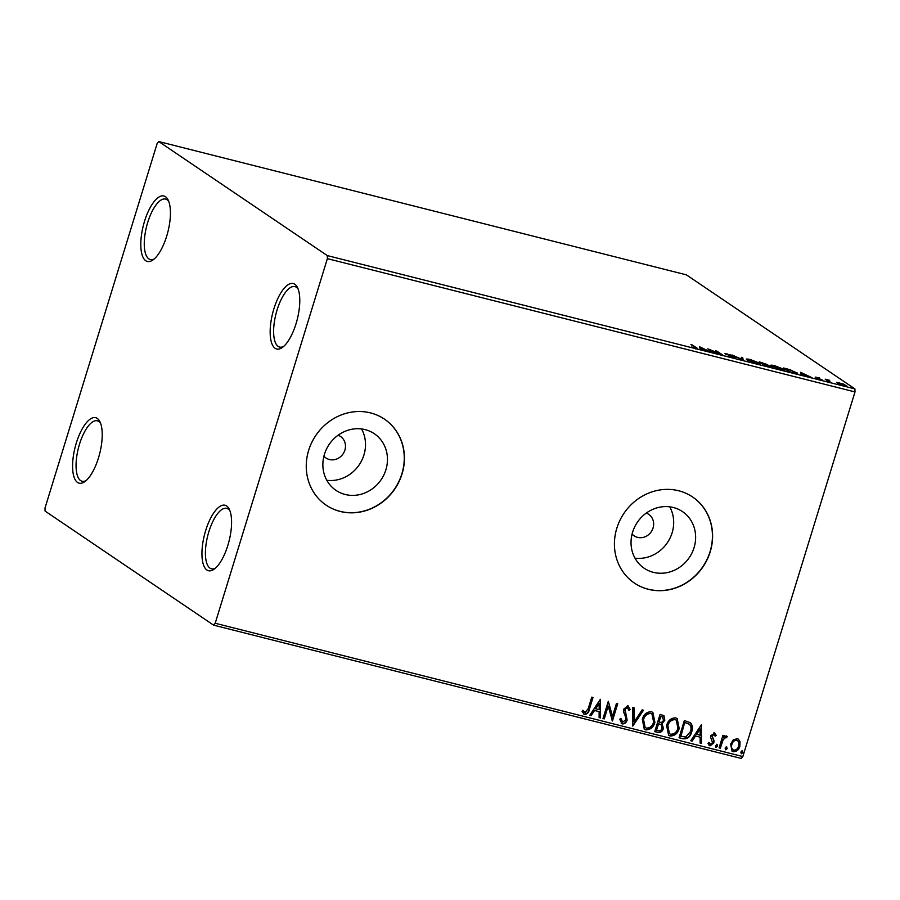 <?xml version="1.0" encoding="UTF-8"?>
<svg xmlns="http://www.w3.org/2000/svg" width="900" height="900" viewBox="0 0 900 900"><rect width="100%" height="100%" fill="white"/><g stroke="black" fill="none" stroke-linecap="round" stroke-linejoin="round"><path stroke-width="1.35" d="M166.68 236.194A33.773 12.679 -75.8 0 0 168.154 200.025A33.773 12.679 -75.8 0 0 144.551 221.22A33.773 12.679 -75.8 0 0 141.615 253.024A33.773 12.679 -75.8 0 0 153.034 259.909A33.773 12.679 -75.8 0 0 166.68 236.194M154.328 258.863A31.174 11.7 104.2 0 1 150.311 259.526A31.174 11.7 104.2 0 1 147.735 222.39A31.174 11.7 104.2 0 1 165.589 199.08A31.174 11.7 104.2 0 1 168.806 201.566M98.471 457.931A33.773 12.679 -75.8 0 0 99.945 421.751A33.773 12.679 -75.8 0 0 76.343 442.946A33.773 12.679 -75.8 0 0 73.406 474.75A33.773 12.679 -75.8 0 0 84.814 481.635A33.773 12.679 -75.8 0 0 98.471 457.931M86.119 480.589A31.174 11.7 104.2 0 1 82.103 481.252A31.174 11.7 104.2 0 1 79.526 444.116A31.174 11.7 104.2 0 1 97.38 420.806A31.174 11.7 104.2 0 1 100.597 423.293M227.824 545.467A33.773 12.679 -75.8 0 0 229.297 509.299A33.773 12.679 -75.8 0 0 205.695 530.494A33.773 12.679 -75.8 0 0 202.759 562.298A33.773 12.679 -75.8 0 0 214.166 569.183A33.773 12.679 -75.8 0 0 227.824 545.467M215.471 568.136A31.174 11.7 104.2 0 1 211.455 568.8A31.174 11.7 104.2 0 1 208.879 531.664A31.174 11.7 104.2 0 1 226.732 508.343A31.174 11.7 104.2 0 1 229.95 510.84M296.032 323.741A33.773 12.679 -75.8 0 0 297.506 287.572A33.773 12.679 -75.8 0 0 273.904 308.767A33.773 12.679 -75.8 0 0 270.979 340.56A33.773 12.679 -75.8 0 0 282.386 347.456A33.773 12.679 -75.8 0 0 296.032 323.741M283.68 346.41A31.174 11.7 104.2 0 1 279.664 347.074A31.174 11.7 104.2 0 1 277.088 309.938A31.174 11.7 104.2 0 1 294.941 286.616A31.174 11.7 104.2 0 1 298.159 289.114M323.91 456.199A12.994 11.925 124.1 0 0 325.924 457.954A12.994 11.925 124.1 0 0 344.88 450.146A12.994 11.925 124.1 0 0 340.493 436.444A12.994 11.925 124.1 0 0 338.108 435.229M632.081 534.06A12.994 11.925 124.1 0 0 634.095 535.815A12.994 11.925 124.1 0 0 653.051 528.007A12.994 11.925 124.1 0 0 648.664 514.305A12.994 11.925 124.1 0 0 646.279 513.09M324.439 454.298A34.189 31.399 124.1 0 0 336.004 490.376A34.189 31.399 124.1 0 0 385.886 469.822A34.189 31.399 124.1 0 0 374.332 433.744A34.189 31.399 124.1 0 0 324.439 454.298M326.812 480.296A34.189 31.399 124.1 0 0 363.938 454.961A34.189 31.399 124.1 0 0 361.553 428.963M632.61 532.159A34.189 31.399 124.1 0 0 644.175 568.238A34.189 31.399 124.1 0 0 694.058 547.684A34.189 31.399 124.1 0 0 682.492 511.605A34.189 31.399 124.1 0 0 632.61 532.159M634.984 558.158A34.189 31.399 124.1 0 0 672.109 532.822A34.189 31.399 124.1 0 0 669.724 506.824M616.815 528.244A51.964 47.723 124.1 0 0 634.387 583.065A51.964 47.723 124.1 0 0 710.201 551.835A51.964 47.723 124.1 0 0 692.629 497.002A51.964 47.723 124.1 0 0 616.815 528.244M634.298 583.009A51.964 47.723 124.1 0 0 710.033 551.722A51.964 47.723 124.1 0 0 692.539 496.946M308.644 450.382A51.964 47.723 124.1 0 0 326.216 505.204A51.964 47.723 124.1 0 0 402.03 473.974A51.964 47.723 124.1 0 0 384.457 419.141A51.964 47.723 124.1 0 0 308.644 450.382M326.126 505.147A51.964 47.723 124.1 0 0 401.861 473.861A51.964 47.723 124.1 0 0 384.368 419.085M45.09 511.099L213.593 625.14L215.201 623.25L327.375 258.637L327.285 255.589L158.782 141.559L157.174 143.438L45 508.061L45.09 511.099M215.201 623.25L742.826 756.562L741.217 758.441L213.593 625.14M846 386.179L846.236 385.425C847.496 386.269 846.709 386.392 843.874 385.785L836.696 382.365L843.469 384.075L846.765 386.021M829.541 382.129L825.188 379.181L829.665 380.34L828.034 380.498L830.801 382.444L829.541 382.129M828.889 380.317L827.876 381.004M821.947 380.16L817.504 378.866L820.845 379.44L815.153 377.1L819.45 377.966L816.39 377.404L822.375 380.07M817.02 377.314L816.3 377.685M819.945 379.721L820.845 379.44M795.96 373.32L796.68 372.6C798.581 373.804 797.467 373.939 793.327 372.983L789.525 372.015L783.562 367.988L790.144 369.743L797.479 373.455M770.479 367.088L770.648 366.536C771.615 367.2 770.895 367.256 768.488 366.705L765.225 365.884L759.262 361.845L766.811 364.376L771.041 366.964M743.22 360.326L732.026 354.971L741.893 359.37L741.341 357.322L742.714 357.66L743.22 360.326M714.724 353.126L707.783 348.84L720.124 353.846L715.68 350.831L716.94 351.157L722.903 355.185L710.291 350.123L714.724 353.126M694.924 347.276L690.964 344.588L692.212 344.902L696.24 347.625C697.826 348.491 697.523 348.705 695.34 348.289L691.56 347.04L694.71 347.873C695.959 348.064 696.038 347.861 694.924 347.276C696.038 347.861 695.959 348.064 694.71 347.873L694.643 348.098M695.992 348.446L696.24 347.625C697.826 348.491 697.523 348.705 695.34 348.289M327.285 255.589L854.91 388.901L686.408 274.86L158.782 141.559M699.548 346.759L710.955 352.17L701.404 348.941L701.64 349.819L700.268 349.47L699.548 346.759M725.299 353.79L730.991 355.072L726.536 354.094L734.85 357.581C735.716 358.189 735.109 358.256 733.005 357.806L728.033 355.995L733.579 357.266L724.972 353.419M733.5 358.504L733.579 357.266M727.425 353.993L726.446 354.386M747.18 360.067C745.391 358.897 746.404 358.706 750.229 359.505L759.724 363.229C761.501 364.399 760.466 364.579 756.596 363.769L746.415 359.213M758.992 363.938L759.724 363.229L760.489 364.061M771.491 366.21C769.691 365.04 770.715 364.849 774.54 365.636L784.024 369.371C785.812 370.541 784.766 370.721 780.896 369.9L770.726 365.355M783.293 370.08L784.024 369.371L784.8 370.204M800.539 372.274L811.946 377.685L802.395 374.456L802.631 375.334L801.259 374.985L800.539 372.274M733.23 739.901L737.269 738.675L738.394 739.181L740.014 741.611L739.856 746.393C738.788 749.981 736.594 751.759 733.252 751.725L732.071 751.207L730.643 744.064L733.23 739.901M719.077 747.9L722.947 735.3L724.207 735.615L723.634 737.471L726.457 735.941L727.29 736.616L726.278 737.809L725.783 737.438L723.161 739.71L720.326 748.215L719.077 747.9M726.457 735.941L727.29 736.616L725.636 737.303M726.278 737.809L725.434 737.212L723.161 739.71M714.308 732.87L716.186 735.278L715.106 736.178L713.914 734.445L712.17 735.829L714.026 740.835L713.835 742.894L710.066 745.864L708.008 743.501L709.087 742.523L710.404 744.278L712.564 742.635L710.707 737.617L710.899 735.581L714.847 733.117M714.049 734.49L712.17 735.829M711.832 735.604L713.689 740.61L713.498 742.658L710.066 745.864L709.301 745.515M709.841 743.974L710.404 744.278M682.852 738.754L679.05 737.786L684.36 720.54L690.536 722.779C692.584 725.389 692.977 728.438 691.695 731.925C690.356 736.954 687.409 739.226 682.852 738.754L679.095 737.651M690.12 722.452L690.188 722.543C692.246 725.153 692.64 728.201 691.357 731.7L691.695 731.925M654.75 731.644L660.06 714.409L663.919 715.635L664.819 720.214L662.153 723.499L663.379 728.55C662.49 731.396 660.701 732.701 658.024 732.476L654.75 731.644M632.756 726.086L632.824 707.524L634.185 707.873L634.14 721.957L642.139 709.875L643.5 710.224L632.756 726.086M604.26 718.886L603 718.571L608.31 701.325L612.518 716.254L616.477 703.395L617.738 703.71L612.428 720.956L608.209 706.061L604.26 718.886L603.045 718.436M592.627 697.365L589.084 708.874C588.623 712.136 587.014 713.903 584.235 714.161L582.109 711.63L583.155 710.46L585.113 712.62L588.229 708.615L591.75 697.151L593.01 697.466L589.433 709.11C588.971 712.373 587.351 714.127 584.584 714.398L583.74 714.015M582.806 710.235L585.113 712.62M742.826 756.562L855 391.939L327.375 258.637M600.345 699.311L600.491 717.941L599.119 717.592L599.141 711.641L594.551 710.482L591.165 715.59L589.804 715.241L600.345 699.311M627.615 707.67L624.69 709.11L626.794 719.887C625.984 722.475 624.352 723.735 621.911 723.679L619.74 719.212L621.023 718.605L622.699 722.126L625.883 719.775L625.995 717.975L623.587 711.877L623.756 709.087L627.919 705.803L630.169 709.526L628.864 710.336L627.356 707.569L625.039 709.335L627.143 720.124C626.321 722.7 624.69 723.96 622.249 723.915L621.428 723.555M622.08 721.789L622.699 722.126M627.919 705.803L628.605 706.106M642.296 719.291C643.714 714.352 646.717 711.821 651.319 711.72L652.883 712.406L654.896 722.385C653.456 727.335 650.441 729.821 645.84 729.877L644.299 729.191L642.296 719.291M666.596 725.434C668.025 720.484 671.029 717.964 675.619 717.863L677.183 718.549L679.196 728.528C677.756 733.466 674.741 735.964 670.14 736.009L668.599 735.322L666.596 725.434M701.336 724.826L701.471 743.456L700.11 743.107L700.121 737.156L695.531 735.998L692.156 741.105L690.784 740.756L701.336 724.826M716.951 744.502L717.559 746.212L716.074 747.383L715.466 745.684L717.221 744.626M716.614 744.278L717.221 745.976L715.815 747.27M726.592 746.944L727.2 748.643L725.715 749.812L725.107 748.114L726.863 747.056M726.255 746.707L726.863 748.418L725.456 749.7M742.309 750.915L742.916 752.614L741.42 753.784L740.812 752.085L742.579 751.028M741.971 750.679L742.567 752.377L741.173 753.671M854.91 388.901L855 391.939M584.235 714.161L583.571 713.891M584.021 711.934L584.775 712.395L584.021 711.934M600.21 699.514L600.491 717.941M600.143 717.705L599.119 717.446M594.551 710.482L599.141 711.641M594.214 710.246L591.165 715.59M590.827 715.354L589.883 715.117M599.164 703.496L595.294 708.615L599.141 709.74L599.164 703.496L595.631 708.851M608.288 701.381L612.518 716.254M617.355 703.609L612.09 720.697M603.923 718.661L608.209 706.061M621.911 723.679L621.248 723.42M620.685 718.369L622.361 721.89M627.57 705.577L630.169 709.526M629.831 709.29L628.785 709.942M633.847 707.783L634.14 721.957M643.084 710.111L632.756 725.715M652.702 712.294L654.896 722.385M654.548 722.149C653.119 727.099 650.092 729.596 645.491 729.641L645.84 729.877M645.491 729.641L644.13 729.067M651.78 713.891L650.486 713.273C646.774 713.363 644.355 715.399 643.219 719.37L644.974 727.447M653.636 722.059L651.96 714.004L650.824 713.498C647.123 713.587 644.692 715.624 643.556 719.606L645.143 727.56L646.335 728.089C650.059 728.077 652.489 726.064 653.636 722.059M663.739 715.523L664.819 720.214M664.481 719.977L662.153 723.499M661.815 723.262L663.379 728.55M663.041 728.325C662.153 731.171 660.364 732.476 657.675 732.24L658.024 732.476M657.675 732.24L654.795 731.52M661.095 724.658L658.181 723.555L656.212 729.967L657.99 730.564C659.981 731.104 661.354 730.327 662.119 728.235L661.095 724.658L658.53 723.791L656.55 730.192M662.794 717.097L660.431 716.265L658.732 721.789L659.711 722.183C661.59 722.666 662.873 721.913 663.548 719.921L662.074 716.816L660.769 716.49L659.07 722.014M661.736 716.591L662.648 716.974M677.014 718.436L679.196 728.528M678.859 728.291C677.419 733.241 674.404 735.739 669.803 735.784L670.14 736.009M669.803 735.784L668.43 735.21M676.091 720.034L674.786 719.415C671.085 719.505 668.655 721.541 667.519 725.512L669.285 733.579M677.936 728.201L676.26 720.146L675.135 719.64C671.423 719.73 669.004 721.766 667.856 725.738L669.442 733.702L670.646 734.231C674.359 734.209 676.8 732.206 677.936 728.201M691.357 731.7C690.019 736.717 687.06 738.99 682.515 738.518M689.029 724.005L684.731 722.396L680.512 736.11L685.71 737.089L690.446 731.599C691.492 728.741 691.144 726.289 689.366 724.241L688.972 723.96M684.731 722.396L680.861 736.335M689.366 724.241L685.069 722.633M701.201 725.029L701.471 743.456M701.134 743.22L700.11 742.961M695.531 735.998L700.121 737.156M695.194 735.761L692.156 741.105M691.819 740.869L690.874 740.633M700.155 729.011L696.274 734.13L700.133 735.255L700.155 729.011L696.623 734.366M713.97 732.645L716.186 735.278M715.837 735.053L714.982 735.773M709.729 745.627L709.133 745.391M708.75 742.286L710.066 744.053M723.825 735.514L723.634 737.471M726.12 735.716L726.941 736.391M722.824 739.474L720.326 748.215M719.989 747.99L719.111 747.765M738.225 739.069L740.014 741.611M739.676 741.375L739.856 746.393M739.519 746.168C738.45 749.745 736.245 751.523 732.915 751.489L733.252 751.725M732.915 751.489L731.914 751.084M737.359 740.452L736.447 739.991C733.95 740.081 732.319 741.476 731.554 744.165C730.676 746.82 731.284 748.744 733.387 749.947M731.554 744.165L731.891 744.401C731.014 747.045 731.621 748.98 733.725 750.173L732.791 749.711M733.725 750.173C736.211 750.127 737.831 748.766 738.596 746.089C739.474 743.434 738.866 741.476 736.785 740.227C734.299 740.317 732.656 741.701 731.891 744.401M737.19 740.329L736.447 739.991M699.885 347.996L700.864 348.469M704.779 349.796L701.089 347.76L701.404 348.941M701.033 349.65L701.336 348.671L704.846 349.56M701.089 347.76L701.336 348.671M741.645 358.459L742.41 358.65L742.714 357.66M742.41 358.65L742.793 360.124M747.034 359.966L747.709 360.034M758.464 362.902L750.904 359.933C747.81 359.291 747 359.438 748.44 360.382L755.944 363.341C759.082 364.005 759.926 363.859 758.464 362.902L758.79 364.59M748.327 360.743L747.81 359.696L747.506 360.675M762.435 362.902L761.13 362.576L763.043 363.87L765.574 364.072L762.435 362.902M765.506 365.332L765.574 364.072M763.481 364.702L763.684 364.027M764.291 364.444L765.866 365.782L769.399 366.221L764.291 364.444M769.331 367.47L769.399 366.221M771.345 366.109L772.009 366.176M782.775 369.045L775.204 366.064C772.121 365.434 771.3 365.58 772.74 366.525L780.244 369.484C783.383 370.147 784.226 370.001 782.775 369.045L783.09 370.733M772.627 366.885L772.121 365.839L771.817 366.817M785.43 368.719L790.166 371.925L794.734 373.016L795.42 372.274L790.043 369.956L785.295 369.157M794.644 373.298L795.42 372.274M800.865 373.511L801.855 373.984M805.759 375.311L802.08 373.275L802.395 374.456M802.024 375.165L802.316 374.186L805.837 375.075M802.08 373.275L802.316 374.186M826.785 380.925L828.259 380.993M844.976 385.11L839.891 383.096C837.832 382.669 837.293 382.781 838.271 383.423L843.334 385.425C845.415 385.853 845.966 385.751 844.976 385.11L845.1 386.572M838.17 383.749L837.844 382.95L837.551 383.94M695.745 347.951L695.441 348.941M726.356 353.891L726.053 354.881M796.072 372.96L795.769 373.939M816.255 377.257L815.951 378.236M820.991 379.609L820.688 380.599M827.944 380.284L827.64 381.262"/></g></svg>
